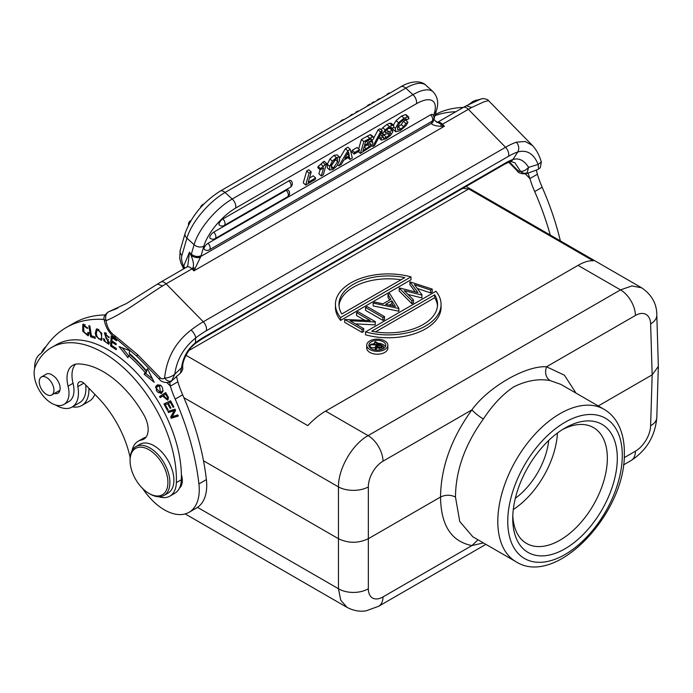 <?xml version="1.0" encoding="UTF-8"?>
<svg xmlns="http://www.w3.org/2000/svg" width="693" height="693" viewBox="0 0 693 693"><rect width="100%" height="100%" fill="white"/><g stroke="black" fill="none" stroke-linecap="round" stroke-linejoin="round"><path stroke-width="1.04" d="M598.276 405.951L652.165 374.844L658.35 366.432L656.808 314.969C656.834 303.846 651.801 294.802 641.701 287.838L631.955 285.923L620.495 289.882L578.04 265.367C584.008 261.945 589.067 260.429 593.225 260.819L468.737 188.946L462.829 188.34M203.499 460.793L338.461 538.712L338.461 588.729A21.128 12.621 0 0 0 368.338 588.738L368.338 538.712C358.376 543.433 348.423 543.433 338.461 538.712L338.461 486.91L183.888 397.669M185.845 355.232L307.77 425.623C313.695 419.412 319.646 414.57 325.623 411.105L368.078 435.62C352.304 444.265 338.201 468.676 338.461 486.91A21.128 11.764 0 0 0 368.338 486.91A21.128 12.405 -60.9 0 1 383.012 461.191A21.128 12.197 60 0 0 368.078 435.62L620.495 289.882A21.128 12.197 -120 0 1 635.438 315.454L546.517 366.788L564.414 375.199L576.013 393.104M468.737 188.946L188.383 350.805M355.431 323.882L375.208 324.878L375.208 322.002L349.982 320.729L363.695 328.647L363.695 331.523L362.127 332.423L344.707 322.366L344.707 319.49L370.227 320.556L356.548 312.656L356.548 315.523L364.778 320.279M375.208 324.878L375.208 322.002M365.532 307.467L365.532 310.343L382.952 320.4L384.52 319.499L384.52 316.623L382.952 317.524L365.532 307.467L367.091 306.566L384.52 316.623M387.993 294.49L389.7 293.511L398.865 308.342L398.865 311.218L373.172 305.934L373.172 303.058L374.87 302.07L383.03 303.811L390.93 299.246L387.993 294.49L387.993 297.366L389.622 300.008M408.021 294.438L421.872 297.938L421.872 295.062L404.201 290.601L413.47 299.913L413.47 302.789L411.867 303.707L399.142 290.939L399.359 287.933L417.94 292.602L409.909 281.843L409.909 284.719L415.298 291.935M421.872 297.938L421.872 295.062M417.255 288.453L430.587 292.905L432.198 291.97L432.198 289.094L430.587 290.029L414.388 284.624L422.098 294.932M365.497 334.797A52.815 30.492 0 0 0 441.069 307.285L441.069 304.409A52.815 30.492 180 0 1 365.497 331.921L365.497 334.797M335.438 307.285A52.815 30.492 0 0 0 340.592 320.426L411.018 279.764L411.018 276.888A52.815 30.492 180 0 0 335.438 304.409L335.438 307.285M366.736 345.227L366.736 348.103A10.56 6.098 0 0 0 369.828 352.416A10.56 6.098 0 0 0 381.341 353.742A10.56 6.098 0 0 0 387.863 348.103L387.863 345.227A10.56 6.098 180 0 1 381.341 350.866A10.56 6.098 180 0 1 369.828 349.541A10.56 6.098 180 0 1 366.736 345.227A10.56 6.098 180 0 1 373.258 339.596A10.56 6.098 180 0 1 384.771 340.921A10.56 6.098 180 0 1 387.863 345.227M578.04 265.367L325.623 411.105M368.338 588.729A21.128 11.98 -59.1 0 0 383.012 596.907L471.933 545.573C451.351 541.502 440.887 525.32 440.54 497.02C440.887 467.316 451.351 438.253 471.933 409.849C488.141 387.162 525.952 365.341 546.517 366.788C544.611 372.825 545.763 377.416 549.982 380.544L560.862 384.372L604.053 409.294A88.028 50.823 -60 0 0 560.048 413.652A88.028 50.823 -60 0 0 497.808 520.322A88.028 50.823 -60 0 0 516.034 561.754L472.851 536.824L459.754 521.517L455.474 497.02C455.708 470.434 465.02 444.43 483.393 418.996C492.472 405.084 502.572 394.386 513.695 386.893C526.463 380.587 538.565 378.473 549.982 380.544M455.474 497.02C450.493 494.663 445.521 494.663 440.54 497.02L368.338 538.712L368.338 486.91M477.997 539.795L471.933 545.573L483.402 542.922M185.17 513.92L347.028 607.371L340.739 600.19L338.461 588.729L197.514 507.363M617.307 458.212A73.943 42.689 -60 0 1 565.02 548.769A73.943 42.689 -60 0 1 512.742 518.581A73.943 42.689 -60 0 1 565.02 428.023A73.943 42.689 -60 0 1 617.307 458.212M562.473 429.573A66.9 38.626 -60 0 1 593.494 427.59A66.9 38.626 -60 0 1 607.345 458.212A66.9 38.626 -60 0 1 578.144 525.537A66.9 38.626 -60 0 1 526.593 543.459A66.9 38.626 -60 0 1 512.803 515.601M513.288 509.528A66.9 38.626 120 0 0 557.458 433.03M515.341 498.267A54.894 31.696 120 0 0 548.735 440.436M356.548 312.656L358.108 311.746L375.537 321.812M362.127 332.423L362.127 329.547L344.707 319.49M363.695 328.647L362.127 329.547M382.952 320.4L382.952 317.524M398.64 311.348L398.865 308.342M398.64 308.472L373.172 303.058M395.374 306.436L391.874 300.771L385.646 304.366L395.374 306.436M389.284 305.137L391.874 303.647L393.329 306.003M391.874 303.647L391.874 300.771M409.909 281.843L432.198 289.094M430.587 292.905L430.587 290.029M411.867 303.707L411.867 300.84L399.142 288.063M413.47 299.913L411.867 300.84M365.497 331.921L435.914 291.268A52.815 30.492 180 0 1 441.069 304.409M434.684 294.846L371.699 331.211A49.29 28.456 0 0 0 437.552 304.409A49.29 28.456 0 0 0 434.684 294.846L434.684 297.721A49.29 28.456 180 0 1 437.482 305.847M375.493 331.895L434.684 297.721M335.438 304.409A52.815 30.492 180 0 0 340.592 317.55L340.592 320.426M340.592 317.55L411.018 276.888M341.822 313.964L404.807 277.598A49.29 28.456 0 0 0 338.964 304.409A49.29 28.456 0 0 0 341.822 313.964M339.024 305.847A49.29 28.456 180 0 1 401.013 279.79M383.272 341.779A8.455 4.877 0 0 0 374.064 340.722A8.455 4.877 0 0 0 368.849 345.227A8.455 4.877 0 0 0 371.327 348.683A8.455 4.877 0 0 0 380.535 349.74A8.455 4.877 0 0 0 385.75 345.227A8.455 4.877 0 0 0 383.272 341.779M369.222 346.665A8.455 4.877 180 0 1 370.296 345.374M372.193 344.213A8.455 4.877 180 0 1 374.688 343.468M378.057 343.243A8.455 4.877 180 0 1 383.272 344.655A8.455 4.877 180 0 1 385.377 346.665M383.368 348.622L383.368 346.309L379.859 348.215L376.23 347.973L375.329 346.786L376.897 345.097L370.296 344.664L370.296 347.539L375.329 347.869M375.329 346.786L375.389 349.982M383.368 346.309L375.398 341.71L374.688 342.125L374.688 344.378M379.859 349.878L379.859 348.215M376.23 350.069L376.23 347.973M370.296 344.664L371.179 344.152L377.78 344.586L378.361 344.248L374.688 342.125M381.834 346.249L379.184 344.716L376.42 346.821L376.949 347.557L380.344 347.115L381.834 346.249M379.184 347.591L379.184 344.716M213.721 232.155A4.227 2.443 60 0 1 215.688 237.846A4.227 2.443 60 0 1 215.012 238.652A4.227 4.227 0 0 1 210.057 238.123A4.227 1.672 132.3 0 1 209.91 236.72A4.227 1.672 132.3 0 1 213.721 232.155L286.174 190.324A4.227 1.672 132.3 0 1 288.193 190.038A4.227 4.227 0 0 1 287.465 196.829A4.227 2.443 -120 0 0 288.132 196.024A4.227 2.443 -120 0 0 286.174 190.324M207.987 243.347A4.227 2.443 60 0 1 208.238 243.589A4.227 2.443 60 0 1 209.277 249.852A4.227 4.227 0 0 1 204.322 249.315A4.227 1.672 132.3 0 1 204.175 247.912A4.227 1.672 132.3 0 1 207.987 243.347L430.57 114.847A4.227 1.672 -47.7 0 1 432.588 114.553A4.227 4.227 0 0 1 431.86 121.344A4.227 2.443 -120 0 0 432.614 120.296A4.227 2.443 -120 0 0 430.821 115.09A4.227 2.443 -120 0 0 430.57 114.847M311.209 171.959L308.818 169.785L306.696 171.015L303.265 182.848L305.656 185.022L315.22 179.504L315.661 177.988L308.212 182.285L311.209 171.959L309.087 173.189L305.656 185.022M315.661 177.988L313.262 175.814L309.45 178.014M320.079 169.733L318.893 173.83L321.283 176.005L323.259 174.861L326.576 163.427L320.564 168.642L318.174 166.467L317.818 167.68L320.209 169.854L323.64 167.879L321.283 176.005M326.576 163.427L324.185 161.252L318.174 166.467M337.11 154.868L339.501 157.034L337.11 154.86L333.957 155.388L329.946 158.966L327.313 164.198L327.339 167.879L329.729 170.045L329.703 166.372L332.337 161.14L336.356 157.562L339.501 157.042L339.596 160.507L336.893 165.948L332.891 169.508L329.729 170.045L327.339 167.879M345.409 148.657L347.799 150.831L350.286 149.402L347.895 147.228L345.409 148.657L339.925 157.909M359.537 149.653L357.138 147.479L352.235 150.312L351.775 151.888L354.166 154.063L359.078 151.23L359.537 149.653L354.625 152.486L354.166 154.063M361.417 139.414L363.816 141.589L372.488 136.902L373.614 137.145L371.162 134.918L370.088 134.728L361.417 139.414L358.679 148.882M378.135 129.773L380.526 131.947L382.337 130.899L379.946 128.725L378.135 129.773L373.813 137.872M372.219 140.852L371.985 141.294M378.716 137.69L381.297 140.125L381.133 138.124L379.348 136.504M390.384 128.387L388.418 128.439M391.337 123.345L389.691 123.215L386.963 124.454L382.753 127.72L381.159 129.825M385.343 134.338L381.436 136.157M381.133 138.124L383.246 136.902L380.855 134.728L380.041 135.196M397.392 127.399L401.238 124.619L403.465 121.318L405.578 120.088L407.978 122.263L406.046 125.537L400.355 130.561L395.85 131.8L395.313 128.448L398.518 122.756L404.01 118.174L407.978 116.796L408.749 117.1L406.358 114.925L405.587 114.622L401.619 116L396.127 120.582L393.312 125.138M392.619 127.98L393.104 129.392L395.85 131.8M290.202 187.353A4.227 4.227 0 0 0 290.939 180.57A4.227 1.672 132.3 0 0 288.92 180.856L222.886 218.979A4.227 1.672 132.3 0 0 219.075 223.544A4.227 1.672 132.3 0 0 219.222 224.948A4.227 4.227 0 0 0 224.168 225.485L290.202 187.353A4.227 2.443 -120 0 0 290.878 186.556A4.227 2.443 -120 0 0 288.92 180.856M200.45 257.346C197.462 258.073 194.343 257.467 191.095 255.526L191.251 254.574A7.043 4.66 19.9 0 0 200.849 256.436L193.927 270.85L191.996 268.875L192.957 267.801L193.927 270.85L444.395 126.247L440.991 126.36C436.2 126.022 433.056 125.208 431.566 123.908L433.645 120.097A7.043 5.033 -163.8 0 1 431.67 122.479L432.034 121.24M431.67 122.479A14.181 5.622 132.3 0 0 431.47 123.285L200.849 256.436A14.189 5.622 132.3 0 0 201.126 255.587L203.855 246.154A35.213 13.938 -47.7 0 1 235.62 208.108L416.372 103.751A7.043 4.063 -120 0 0 412.959 94.664L405.777 88.141A7.043 4.063 -120 0 0 400.883 86.781L220.131 191.138A7.043 4.063 60 0 1 225.026 192.498L232.207 199.021L412.959 94.664A42.256 16.727 -47.7 0 1 433.134 91.805C437.759 96.873 438.842 103.162 436.382 110.663L433.575 120.383A7.043 5.362 -168.2 0 1 431.47 123.285L431.566 123.908M162.586 285.958A52.815 17.542 135.6 0 1 166.095 283.827L203.292 321.777A52.815 17.542 -44.4 0 0 191.19 329.963C175.528 342.056 166.666 358.073 164.596 378.014C163.046 379.218 161.521 379.071 160.031 377.564L137.448 354.504L114.622 335.542C109.979 332.38 107.112 327.425 106.038 320.66C122.782 314.059 145.807 296.206 162.586 285.958L157.493 284.069L160.793 282.068A7.043 4.063 60 0 1 166.095 283.827L191.996 268.875A7.043 4.063 -120 0 0 186.686 267.117L187.898 265.246L189.458 252.174L191.095 255.526C193.39 261.088 194.005 265.176 192.957 267.801L195.235 268.243M184.511 268.373L183.671 266.251A7.043 5.249 -157.6 0 1 184.979 268.096M116.199 308.55L108.377 311.885L117.619 308.264M157.493 284.069L126.507 303.508L108.697 311.772C105.942 313.487 105.05 316.45 106.038 320.66L104.167 319.603C103.283 317.273 104.695 314.7 108.377 311.885M540.306 167.68L537.647 169.646L538.556 169.014L538.158 164.414L528.594 167.377C524.159 160.352 518.936 157.727 512.933 159.503A35.213 11.694 135.6 0 0 505.725 162.864L203.473 337.37A35.213 11.694 135.6 0 0 195.409 342.827C187.673 348.977 183.047 357.293 181.531 367.749L182.761 367.914C182.138 362.941 184.806 356.202 190.774 347.704L195.054 343.659A7.043 2.261 -127.6 0 0 195.409 342.827L195.669 337.95A45.773 15.203 -44.4 0 1 206.15 330.864A7.043 4.063 60 0 0 203.292 321.777L505.543 147.28L468.347 109.321L442.455 124.272L444.395 126.247L435.602 121.145L433.896 119.239M180.379 373.206L181.531 367.749L174.775 374.211C176.758 359.736 183.723 347.643 195.669 337.95A7.043 2.261 52.4 0 0 191.19 329.963M180.639 372.938L171.63 380.925C171.11 383.099 162.119 383.402 159.797 379.634A5.631 1.871 -44.4 0 1 160.031 377.564M171.881 380.717C169.464 381.99 167.03 381.089 164.596 378.014C168.096 378.031 171.483 376.767 174.775 374.211L171.63 380.925M169.56 381.722L170.391 386.122A70.677 40.809 -120 0 0 175.182 399.125A206.401 119.161 60 0 1 198.917 483.922A49.29 28.456 60 0 1 196.942 502.815A49.29 28.456 60 0 1 189.05 512.292A49.29 28.456 60 0 1 142.663 488.513M189.05 512.292L196.517 507.986A49.29 28.456 -120 0 0 204.409 498.501A49.29 28.456 -120 0 0 206.384 479.608A206.401 119.161 -120 0 0 182.649 394.811A70.677 40.809 60 0 1 177.867 381.808L176.394 376.143M177.867 381.808L170.391 386.122L167.039 382.692M105.076 314.96A176.048 101.646 -120 0 0 73.744 323.207L66.277 327.512A176.048 101.646 60 0 1 103.976 319.447A82.484 47.618 -120 0 0 104.149 319.464M130.145 457.614A76.94 44.421 -120 0 0 97.211 396.743L84.477 383.74A7.043 4.063 -120 0 0 79.167 381.982A7.043 4.063 -120 0 0 77.85 386.625A30.986 17.888 60 0 1 77.001 401.108A30.986 17.888 60 0 1 72.037 407.068L79.504 402.754A30.986 17.888 -120 0 0 80.345 402.209A30.986 17.888 -120 0 0 84.468 396.794A30.986 17.888 -120 0 0 85.724 385.013M181.583 485.048A17.602 10.161 60 0 1 180.639 484.849M182.761 367.914C183.013 369.057 182.337 370.694 180.734 372.834L180.934 372.565M137.448 354.504A5.631 1.871 135.6 0 0 137.205 356.583L115.307 337.959L114.622 335.542M72.037 407.068A30.986 17.888 60 0 1 55.761 405.058M34.65 368.503A30.986 17.888 60 0 1 36.088 359.355A30.986 17.888 60 0 1 40.211 353.941A35.213 20.331 -120 0 0 43.763 350.052A176.048 101.646 60 0 1 66.277 327.512M167.94 411.408L168.477 412.508L174.047 410.75L170.677 417.073L171.249 418.251L178.335 416.008L177.806 414.899L172.236 416.666L175.598 410.343L175.026 409.165L167.94 411.408M119.153 346.63L127.954 357.744L128.508 355.613A114.432 66.069 60 0 1 145.166 372.557L144.161 374.229L154.21 382.302L147.453 368.737L146.301 370.66A117.957 68.105 -120 0 0 129.132 353.187L129.764 350.745L119.153 346.63M90.636 336.781L95.287 338.375L95.08 337.058L91.415 335.802L89.839 325.953L88.86 325.615L90.636 336.781L91.996 336.001M163.92 403.95L167.368 410.299L168.156 409.927L165.315 404.703L167.567 403.629L170.123 408.342L170.902 407.969L168.347 403.257L170.374 402.286L173.103 407.319L173.882 406.947L170.539 400.788L163.92 403.95M159.537 396.595L160.196 397.687L162.69 396.058L167.602 400.138L168.252 397.011L165.662 392.576L159.537 396.595L165.714 392.662M110.585 346.006L116.242 349.696L116.311 348.518L111.66 345.478L111.859 342.073L116.052 344.811L116.121 343.641L111.928 340.904L112.11 337.846L116.58 340.765L116.649 339.587L111.175 336.01L110.585 346.006L111.668 345.383M101.776 333.203L96.396 328.993L95.287 333.229L95.972 336.131L101.369 340.358L101.776 333.203M162.907 391.389C162.829 385.984 160.698 384.043 156.514 385.568L155.44 387.257L161.105 393.624L162.907 391.389M157.198 385.074L157.909 384.762M109.217 337.742L104.366 332.779L106.28 338.782L107.64 340.038C108.853 341.649 108.87 342.663 107.718 343.07C105.873 342.628 104.782 341.303 104.418 339.085L103.474 338.678L103.924 340.783L108.766 344.239L105.024 334.026L109.217 337.742M109.65 342.099L107.718 343.07M87.976 332.259L87.361 334.554L83.948 332.016L83.524 325.537L87.006 328.309L87.881 328.187L82.822 324.324L82.744 331.289L88.124 335.836L89.025 332.874L87.976 332.259M145.946 437.257A31.687 18.295 -120 0 0 143.104 438.383L138.124 441.259A31.687 18.295 60 0 1 141.519 440.003A21.128 12.197 -120 0 0 143.78 439.171A21.128 12.197 -120 0 0 143.936 415.038A80.275 46.344 -120 0 0 123.562 387.759A80.275 46.344 -120 0 0 78.118 363.929A28.17 16.26 -120 0 0 72.843 365.246A28.17 16.26 -120 0 0 68.07 386.157A24.645 14.232 60 0 1 63.886 404.452A24.645 14.232 60 0 1 45.322 398.293A24.645 14.232 60 0 1 35.421 366.199A103.517 59.763 60 0 1 51.464 347.557A103.517 59.763 60 0 1 129.452 373.44A103.517 59.763 60 0 1 176.36 482.605A31.687 18.295 60 0 1 169.82 496.153A31.687 18.295 60 0 1 158.671 496.716M169.82 496.153L174.792 493.277A31.687 18.295 -120 0 0 179.452 488.106A17.602 10.161 -120 0 0 181.497 485.256A17.602 10.161 -120 0 0 181.375 474.532A103.517 59.763 -120 0 0 134.433 370.573A103.517 59.763 -120 0 0 56.445 344.681L51.464 347.557M63.886 404.452L68.867 401.576A24.645 14.232 -120 0 0 72.687 397.141A24.645 14.232 -120 0 0 73.042 383.281A28.17 16.26 60 0 1 75.554 364.189M175.398 409.927L169.967 411.651L169.603 410.888M169.967 411.651L168.477 412.508M171.249 418.251L172.739 417.385L172.375 416.623M178.17 415.67L172.739 417.385M172.323 416.51L170.677 417.073M174.047 410.75L175.416 409.953M172.176 416.207L175.45 410.039M128.491 355.674L122.289 347.843M146.301 370.66L147.895 369.629M152.503 378.863L145.66 373.371L144.161 374.229M145.66 373.371L146.656 371.699L145.166 372.557M146.656 371.699A114.432 66.069 -120 0 0 129.998 354.747L128.508 355.613M166.06 404.27L165.48 403.205M168.122 409.866L167.368 410.299M173.103 407.319L173.848 406.886M170.374 402.286L171.119 401.862M171.084 401.801L168.347 403.257M170.123 408.342L170.868 407.908M167.567 403.629L165.315 404.703M161.642 396.743L161.027 395.729M168.252 399.532L166.848 399.047M162.69 396.058L163.435 395.625M166.935 399.003L163.409 395.59L165.601 394.152L167.446 397.332L166.935 399.003L168.564 398.051M165.601 394.152L166.355 393.719M168.2 396.898L167.446 397.332M112.275 341.84L112.318 341.164M112.526 337.604L112.561 336.919M112.11 337.846L113.098 337.274M111.859 342.073L112.846 341.51M98.822 329.305L96.751 330.544C98.952 327.78 103.032 336.079 101.031 338.764C98.952 339.908 97.375 338.219 96.318 333.705L97.245 328.785M102.01 339.717L100.442 339.215M102.131 338.262L100.641 339.128L102.131 338.262M156.748 387.214L158.013 384.71M161.833 393.078L159.667 392.792M160.421 392.498L158.818 392.775C156.081 391.32 155.553 389.284 157.242 386.677L159.581 385.906L160.421 392.498L163.08 390.557M160.152 385.005L158.394 385.949M105.206 333.922L105.31 332.657M106.523 333.16L105.024 334.026M109.347 343.529L108.047 343.018M109.096 336.824L108.255 337.309M88.73 335.143L87.214 334.624M83.325 325.693L83.706 324.107M87.76 327.876L87.006 328.309M85.239 324.584L83.524 325.537M87.361 334.554L89.042 333.55M179.452 488.106A31.687 18.295 -120 0 0 181.341 479.729A103.517 59.763 -120 0 0 181.375 474.532M132.06 450.632A31.687 18.295 60 0 1 138.124 441.259M54.461 393.433A10.56 6.098 -120 0 0 57.943 393.165A10.56 6.098 -120 0 0 55.336 377.512A10.56 6.098 -120 0 0 52.911 375.545A10.386 5.994 -120 0 0 46.37 374.116L41.389 376.983A10.386 5.994 60 0 1 49.307 379.677A10.386 5.994 60 0 1 53.933 389.994A10.386 5.994 60 0 1 51.776 394.975A10.386 5.994 60 0 1 43.867 392.29A10.386 5.994 60 0 1 39.241 381.964A10.386 5.994 60 0 1 41.389 376.983M164.076 495.4L168.052 493.104A28.17 16.26 -120 0 0 161.114 451.351A28.17 16.26 -120 0 0 139.891 444.308L135.906 446.613A28.17 16.26 60 0 1 157.129 453.655A28.17 16.26 60 0 1 168.581 489.986A28.17 16.26 60 0 1 164.076 495.4A28.17 16.26 60 0 1 149.991 494.005L148.995 493.433A26.758 15.454 60 0 1 142.212 488.063A26.758 15.454 60 0 1 130.067 460.654A26.758 15.454 60 0 1 131.323 453.551A26.758 15.454 60 0 1 155.778 455.102A26.758 15.454 60 0 1 166.658 489.613A26.758 15.454 60 0 1 148.995 493.433M130.067 460.654L130.067 459.502A28.17 16.26 60 0 1 131.393 452.027A28.17 16.26 60 0 1 135.906 446.613M183.654 267.143L183.922 268.711M440.991 126.36L441.069 124.558L442.455 124.272A7.043 4.063 60 0 0 437.309 122.427M469.776 104.028L476.117 100.035M473.302 101.204L477.113 100.554M481.141 98.9L466.285 105.795L471.742 107.467L483.688 101.914L488.513 100.632C488.348 99.757 486.503 99.056 482.978 98.527L473.293 101.195L468.598 104.617M516.354 142.23A52.815 17.542 -44.4 0 0 505.543 147.28A7.043 4.063 -120 0 1 508.402 156.358A45.773 15.203 -44.4 0 1 517.775 151.984C526.914 149.506 533.705 153.647 538.158 164.414L541.354 162.015C540.28 158.87 538.444 152.131 532.475 145.495L525.19 141.45L516.354 142.23C518.979 145.409 519.455 148.666 517.775 151.984L512.933 159.503A7.043 5.483 -108.5 0 1 510.524 161.434L514.864 162.742L520.469 171.24C520.114 171.933 518.979 171.431 517.056 169.733A5.631 1.871 135.6 0 0 517.195 170.824L508.688 162.145M527.096 172.912C524.54 173.7 522.331 173.146 520.469 171.24C522.886 171.717 525.597 170.435 528.594 167.377L527.096 172.912L525.866 173.856M560.351 240.869A206.401 119.161 -120 0 0 542.169 187.249A70.677 40.809 60 0 1 537.378 174.246L536.313 169.976M537.378 174.246L529.911 178.56A70.677 40.809 -120 0 0 534.693 191.563A206.401 119.161 60 0 1 550.259 235.04M528.049 173.111L529.911 178.56L525.415 173.969M463.279 107.424A176.048 101.646 -120 0 0 435.265 114.536M434.927 115.67A176.048 101.646 60 0 1 455.803 111.738M538.556 169.014L540.297 167.654M358.368 111.33L357.986 110.984L355.864 112.205L356.245 112.552M355.864 112.205L356.003 112.69M370.374 104.4L369.993 104.054L367.714 105.362L368.096 105.708M367.714 105.362L367.186 106.237M374.307 102.122L373.925 101.776L371.924 102.936L372.306 103.283M371.725 103.612L371.924 102.936M343.459 119.932L343.078 119.586L341.043 120.764L341.424 121.11M340.609 121.578L341.043 120.764M352.685 114.605L352.304 114.267L350.381 115.376L349.939 116.19M379.721 98.995L379.34 98.657L377.425 99.757L377.806 100.104M377.226 100.442L377.425 99.757M389.7 93.234L389.319 92.897L387.266 94.075L387.647 94.421M387.266 94.075L386.495 95.088M306.696 171.015L309.087 173.189M320.564 168.642L320.209 169.854M322.643 162.145L325.034 164.319M337.508 158.636L335.932 159.009L331.678 165.246L331.557 168.364L333.316 168.061L337.612 161.677L337.664 158.732M335.221 159.485L330.916 165.887M348.033 157.709L349.948 159.451L349.471 156.878L343.745 160.187L341.277 164.458L338.92 165.818L347.799 150.831M337.734 164.743L338.92 165.818M350.286 149.402L352.313 158.091L349.948 159.451M348.536 151.88L344.811 158.316L349.281 155.734L348.536 151.88M349.281 155.734L347.332 153.959M352.235 150.312L354.625 152.486M363.816 141.589L360.386 153.43L358.394 151.628M373.614 137.145L373.709 138.427L370.98 142.03L372.747 141.978L372.843 143.416L370.963 146.526L360.386 153.43M368.165 144.456L364.059 146.829L362.941 150.693L369.473 146.552L370.738 144.603L370.616 143.711L368.165 144.456M369.741 143.702L370.738 144.603L370.616 143.711M369.291 139.691L365.497 141.883L364.501 145.322L369.776 142.169L371.526 139.856L371.275 138.912L369.291 139.691M370.625 139.033L371.526 139.856L371.275 138.912M371.751 145.547L372.773 146.483L380.526 131.947M382.337 130.899L374.575 145.443L372.773 146.483M390.54 127.382L391.753 128.491L391.216 127.269L388.868 128.17L386.425 130.015L385.152 131.913L385.403 132.649L392.68 130.475L392.818 131.835L390.557 135.36L386.096 138.791L381.297 140.125M383.246 136.902L383.827 138.331L386.486 137.309L389.232 135.282L390.549 132.588L383.601 134.806L380.665 132.458M383.394 138.184L383.186 137.751M389.899 132.545L390.644 133.229L390.549 132.588M383.125 134.676L382.978 133.325L385.143 129.894L389.362 126.628L392.082 125.39L393.711 125.494L391.311 123.319M391.285 123.302L393.676 125.476L393.867 127.261L391.753 128.491M385.152 131.913L385.178 132.562M390.289 128.3L392.68 130.475L390.341 128.335M405.587 114.622L409.043 118.581L406.921 119.811L405.821 118.806M405.994 118.798L406.921 119.811L405.994 118.798L403.551 119.69L399.722 122.956L397.479 127.088L397.713 129.782L400.727 129.08L403.629 126.793L405.855 123.493L403.465 121.318M407.978 122.263L405.855 123.493M88.877 388.236A34.503 19.924 60 0 1 81.765 405.518A34.503 19.924 60 0 1 81.601 405.604A34.503 19.924 60 0 1 72.41 406.852M89.068 401.299A34.503 19.924 -120 0 0 89.232 401.204A34.503 19.924 -120 0 0 94.854 394.334M41.563 352.815A34.503 19.924 60 0 1 45.972 346.613M483.393 418.996C478.681 416.172 474.861 413.123 471.933 409.849L383.012 461.191M383.012 596.907A21.128 12.197 60 0 1 378.638 606.28L485.897 544.36M623.483 464.925L631.063 460.55A21.128 12.197 -120 0 0 635.438 451.178L624.194 457.666M635.438 315.454A21.128 12.405 -60.9 0 1 650.623 323.934L652.165 374.844L650.623 425.753A21.128 11.98 -59.1 0 1 635.438 451.178M656.808 314.969A21.128 12.197 178.3 0 1 650.623 323.926M631.063 460.55C646.638 450.363 655.214 436.01 656.808 417.463A21.128 12.197 -178.3 0 1 650.623 425.753M507.77 520.408A80.986 46.752 -60 0 1 565.93 421.76A80.986 46.752 -60 0 1 622.279 456.384A80.986 46.752 -60 0 1 564.119 555.032A80.986 46.752 -60 0 1 507.77 520.408M381.774 347.236L381.774 349.367M377.711 345.556L377.711 347.817M416.372 103.751A35.213 13.938 -47.7 0 1 434.407 113.046L433.575 115.904M508.402 156.358L206.15 330.864M203.473 337.37A7.043 4.063 60 0 1 202.347 338.721L504.599 164.224A7.043 4.063 -120 0 0 505.725 162.864M433.134 91.805L425.952 85.282A42.256 16.727 132.3 0 0 405.777 88.141L225.026 192.498A42.256 16.727 132.3 0 0 186.911 238.158L194.092 244.681A42.256 16.727 -47.7 0 1 232.207 199.021A7.043 4.063 60 0 1 235.62 208.108M203.855 246.154A7.043 5.033 -163.8 0 1 194.092 244.681L191.355 254.114A7.043 5.033 16.2 0 0 201.126 255.587M191.251 254.574L189.458 252.174L183.671 266.251A13.384 7.727 60 0 1 181.93 255.362L186.911 238.158A7.043 5.033 -163.8 0 1 185.126 233.324L180.145 250.528A7.043 5.033 16.2 0 0 181.93 255.362M186.686 267.117L160.793 282.068M175.182 399.125L182.649 394.811M206.384 479.608L198.917 483.922M77.85 386.625L83.853 383.16M96.258 332.666L95.287 333.229M96.717 335.698L95.972 336.131M156.93 386.391L155.44 387.257M160.629 385.299L159.581 385.906M107.242 338.219L106.28 338.782M108.498 339.544L107.64 340.038M103.924 340.783L104.686 340.35M89.042 333.463L87.699 334.243M68.07 386.157L73.042 383.281M181.341 479.729L176.36 482.605M145.634 437.629L141.519 440.003M436.382 110.663A7.043 5.033 -163.8 0 1 434.407 113.046M437.153 122.514L435.602 121.18M471.742 107.467A52.815 17.542 135.6 0 0 468.347 109.321A7.043 4.063 -120 0 0 463.045 107.562L437.3 122.418M509.346 161.867L517.056 169.733M534.693 191.563L542.169 187.249M204.063 203.855L202.573 204.712A4.227 2.443 60 0 1 203.413 204.513M321.058 164.371L323.449 166.545M327.313 164.198L329.703 166.372M329.946 158.966L332.337 161.14M333.957 155.388L336.356 157.562M337.612 161.677L335.221 159.503M333.316 168.061L331.41 166.329M369.594 138.254L367.203 136.079M370.088 134.728L372.488 136.902M371.214 134.97L373.492 137.041M369.473 146.552L367.559 144.811M366.302 148.752L364.137 146.786M369.776 142.169L367.914 140.48M368.321 143.113L366.398 141.363M384.087 135.135L386.486 137.309M387.3 133.524L389.232 135.282M381.237 132.961L383.004 134.572M381.678 132.138L382.978 133.325M382.753 127.72L385.143 129.894M386.963 124.454L389.362 126.628M389.691 123.215L392.082 125.39M386.668 129.773L388.582 131.514M389.665 128.144L392.056 130.319M398.336 126.906L400.727 129.08M401.238 124.619L403.629 126.793M393.893 127.157L395.313 128.448M396.127 120.582L398.518 122.756M401.619 116L404.01 118.174M222.886 218.979A4.227 2.443 60 0 1 224.853 224.671A4.227 2.443 60 0 1 224.168 225.485M641.701 287.838L466.094 186.452M656.808 417.463L658.35 366.432M347.028 607.371C356.626 612.369 363.886 611.2 366.302 610.767L378.638 606.28M516.034 561.754C556.401 587.569 625.588 512.803 624.341 453.603C624.523 441.363 622.071 430.89 616.969 422.202C613.66 416.684 609.355 412.387 604.053 409.294M215.012 238.652L287.465 196.829M137.205 356.583L159.797 379.634M115.307 337.959C109.234 333.48 105.518 327.356 104.167 319.603M51.776 394.975L59.91 390.28M195.054 343.659L202.347 338.721M183.654 268.867L180.821 262.864L179.721 258.298L180.145 250.528M220.131 191.138C203.066 202.105 191.398 216.164 185.126 233.324M463.045 107.562L466.285 105.786M532.475 145.495L488.522 100.632M537.647 169.646L525.918 173.839C520.945 173.9 518.035 172.895 517.195 170.824M425.952 85.282C419.074 78.439 405.656 83.507 400.883 86.781M504.599 164.224L510.524 161.434M540.306 167.689L541.354 162.015M202.573 204.712A4.227 4.227 0 0 0 200.528 207.623M190.575 220.703A4.227 4.227 0 0 0 188.505 224.948M431.86 121.344L209.277 249.852M372.747 141.978L371.89 141.199M89.232 401.204L81.765 405.518"/></g></svg>
